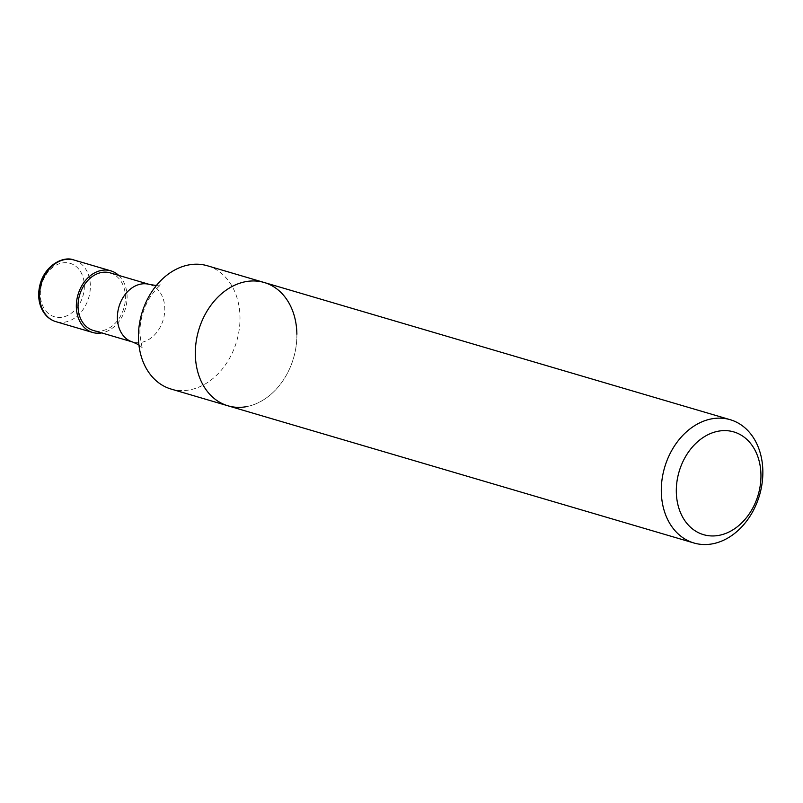 <?xml version="1.0" encoding="UTF-8"?>
<svg xmlns="http://www.w3.org/2000/svg" width="803" height="803" viewBox="0 0 803 803"><rect width="100%" height="100%" fill="white"/><g stroke="black" fill="none" stroke-linecap="round" stroke-linejoin="round"><path stroke-width="0.6" stroke-dasharray="4.01 3.01" d="M207.365 265.763A64.26 49.445 -73.6 0 1 239.997 317.486A64.26 49.445 -73.6 0 1 171.069 389.053M264.257 282.515A64.26 49.445 -73.6 0 1 296.879 334.229A64.26 49.445 -73.6 0 1 246.862 406.579A64.26 49.445 -73.6 0 1 227.952 405.806M110.192 272.879A29.992 23.076 -73.6 0 1 125.419 297.02A29.992 23.076 -73.6 0 1 93.248 330.414M118.703 275.389A32.13 24.722 -73.6 0 1 127.105 296.688A32.13 24.722 -73.6 0 1 101.76 332.924M296.879 334.229A64.26 49.445 -73.6 0 1 246.862 406.579M149.569 284.473A29.992 23.076 -73.6 0 1 164.796 308.613A29.992 23.076 -73.6 0 1 132.625 342.008M74.037 260.011A32.13 24.722 -73.6 0 1 90.358 285.868A32.13 24.722 -73.6 0 1 55.889 321.652M84.345 285.758A27.844 21.43 -73.6 0 1 51.623 315.639A27.844 21.43 -73.6 0 1 51.051 268.784A27.844 21.43 -73.6 0 1 84.345 285.758M138.909 344.838L142.904 348.311C142.452 349.887 141.448 345.18 139.883 334.189C139.642 321.812 142.814 309.817 149.378 298.184C155.431 289.612 159.506 285.135 161.614 284.754L156.374 285.507"/><path stroke-width="1.2" d="M246.862 406.579A64.26 49.445 -73.6 0 1 227.952 405.806L171.069 389.053A64.26 49.445 -73.6 0 1 141.79 313.451A64.26 49.445 -73.6 0 1 207.365 265.763L264.257 282.515A64.26 49.445 -73.6 0 1 296.879 334.229M227.952 405.806A64.26 49.445 -73.6 0 1 198.672 330.194A64.26 49.445 -73.6 0 1 264.257 282.515A64.26 49.445 -73.6 0 0 198.672 330.194A64.26 49.445 -73.6 0 0 227.952 405.806L693.922 542.989A64.26 49.445 -73.6 0 1 664.643 467.386A64.26 49.445 -73.6 0 1 730.218 419.698A64.26 49.445 -73.6 0 1 762.85 471.421A64.26 49.445 -73.6 0 1 693.922 542.989M132.625 342.008L93.248 330.414A29.992 23.076 -73.6 0 1 79.587 295.133A29.992 23.076 -73.6 0 1 110.192 272.879L149.569 284.473A29.992 23.076 -73.6 0 0 118.964 306.726A29.992 23.076 -73.6 0 0 132.625 342.008L138.909 344.838M101.76 332.924A32.13 24.722 -73.6 0 1 92.646 332.472A32.13 24.722 -73.6 0 1 78.001 294.671A32.13 24.722 -73.6 0 1 110.794 270.832A32.13 24.722 -73.6 0 1 118.703 275.389M760.953 475.005A53.55 41.204 -73.6 0 1 698.028 532.469A53.55 41.204 -73.6 0 1 696.924 442.363A53.55 41.204 -73.6 0 1 760.953 475.005M92.646 332.472L55.889 321.652A32.13 24.722 -73.6 0 1 41.254 283.85A32.13 24.722 -73.6 0 1 74.037 260.011L110.794 270.832M156.374 285.507L149.569 284.473M55.889 321.652C49.625 319.745 44.858 315.438 41.605 308.713C38.283 301.245 37.791 293.035 40.15 284.101C45.239 265.04 63.547 255.595 74.037 260.011M730.218 419.698L264.257 282.515"/></g></svg>
